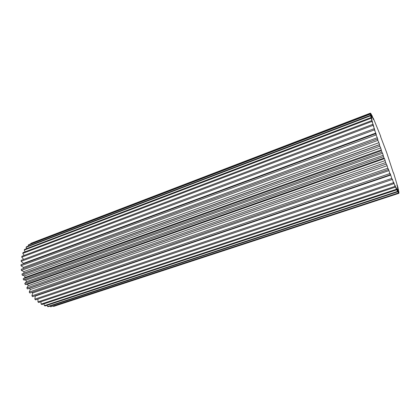 <?xml version="1.0" encoding="UTF-8"?>
<svg xmlns="http://www.w3.org/2000/svg" width="420" height="420" viewBox="0 0 420 420"><rect width="100%" height="100%" fill="white"/><g stroke="black" fill="none" stroke-linecap="round" stroke-linejoin="round"><path stroke-width="0.63" d="M393.372 172.982L386.741 152.775L380.504 136.385M27.526 284.282L384.505 158.634L384.053 158.078L25.247 284.529L27.526 284.282L28.208 285.737L26.833 287.894L27.373 288.923L28.492 288.661L386.358 164.036L27.373 288.923M53.55 306.427L398.832 193.337L53.55 306.427L53.377 306.112M50.631 306.815L398.381 192.974L50.631 306.815L50.29 306.022M47.544 306.558L48.295 306.679L397.651 191.814L397.435 191.42L47.544 306.558L47.135 305.261M44.357 305.65L45.124 305.928L396.653 189.856L396.37 189.273L44.357 305.65L43.979 303.833M41.129 304.096L41.9 304.526L395.393 187.126L395.052 186.359L41.129 304.096L40.898 301.754M37.931 301.912L38.693 302.489L393.897 183.656L393.503 182.721L37.931 301.912L37.984 299.04M34.839 299.145L35.563 299.859L392.191 179.513L391.755 178.427L34.839 299.145L35.259 296.105L390.721 175.066L391.755 178.427M31.91 295.838L32.592 296.672L390.311 174.773L389.839 173.56L31.91 295.838L32.666 293.029L388.967 170.594L389.839 173.56M32.078 292.231L32.666 293.029M29.221 292.063L29.841 293.002L388.295 169.543L387.796 168.231L29.221 292.063L30.298 289.548L387.119 165.722L387.796 168.231M29.558 288.288L30.298 289.548M21.305 269.278L21.378 270.422L23.804 271.63L378.919 142.69L379.559 144.58L23.168 273.431L21.977 274.029L22.218 275.168L24.643 275.909L25.058 277.468L23.163 278.78L23.52 279.909L25.898 280.156L26.45 281.683L24.796 283.437L25.247 284.529M23.804 271.63L24.05 273.11M374.252 128.966L374.923 130.352L374.115 128.725L21.231 260.3L21.131 261.329L23.399 263.366L375.774 133.067L376.294 134.71L375.674 133.655L21 264.689L21.016 265.776L23.384 267.419L23.452 268.49M23.399 263.366L23.373 263.812M373.238 125.307L373.769 126.504L372.787 124.346L21.929 256.237L21.725 257.177L23.662 259.397M372.44 122.262L371.721 120.614L23.079 252.567L22.764 253.407L24.129 255.407M371.884 119.889L370.933 117.595L24.638 249.375L24.229 250.094L25.137 251.79M371.584 118.209L370.435 115.332L26.575 246.713L26.082 247.301L26.623 248.624M371.537 117.254L370.23 113.862L28.838 244.629L28.266 245.075L28.539 245.968M380.693 136.316L373.254 118.073L373.517 119.642L371.931 115.337L372.697 118.088L371.123 113.899L372.099 117.191L370.561 113.201L371.737 116.981L370.309 113.185L31.374 243.149L30.744 243.448L30.828 243.868M398.774 193.158L399 192.916L397.63 188.643L398.89 191.735L397.404 187.231L398.517 189.845L396.942 185.199L398.06 187.96L393.577 172.914M24.796 283.437L383.539 156.65L384.053 158.078M23.163 278.78L381.418 150.675L381.922 152.108L23.52 279.909M26.833 287.894L385.681 162.55L386.195 163.936M370.309 113.185L30.744 243.448M370.23 113.862L370.251 114.14L28.266 245.075M370.435 115.332L370.529 115.805L26.082 247.301M372.787 124.346L373.086 125.339L21.725 257.177M371.721 120.614L371.952 121.448L22.764 253.407M370.933 117.595L371.096 118.251L24.229 250.094M375.674 133.655L376.084 134.909L21.016 265.776M374.115 128.725L374.467 129.859L21.131 261.329M21.247 269.299L377.438 139.041L377.89 140.385L21.378 270.422M21.977 274.029L379.37 144.758L379.848 146.165L22.218 275.168M398.832 193.337L397.535 189.478L398.984 193.084M371.637 117.217L370.267 113.274M371.69 118.172L370.251 114.14M371.999 119.842L370.529 115.805M372.577 122.21L371.096 118.251M373.406 125.244L371.952 121.448M374.477 128.882L373.086 125.339M375.774 133.067L374.467 129.859M23.384 267.419L377.265 137.702L376.084 134.909M377.265 137.702L377.853 139.487L377.438 139.041L21.278 269.288M378.919 142.69L377.89 140.385M24.643 275.909L380.709 147.924L379.848 146.165M380.709 147.924L381.418 150.675M25.898 280.156L382.583 153.279L381.922 152.108M382.583 153.279L383.539 156.65M384.505 158.634L385.681 162.55M387.119 165.722L386.358 164.036M388.967 170.594L388.3 168.856L388.295 169.543M390.721 175.066L390.096 173.486L390.311 174.773M392.112 179.13L392.191 179.513M392.332 179.056L393.503 182.721M393.608 182.527L393.897 183.656M393.771 182.469L395.052 186.359M394.874 185.299L395.393 187.126M395.01 185.252L396.37 189.273M395.908 187.394L396.653 189.856M396.029 187.357L397.435 191.42M396.701 188.785L397.651 191.814M396.806 188.753L398.233 192.77M397.236 189.457L398.381 192.974M397.331 189.425L398.748 193.326M25.058 277.468L381.386 149.872M28.208 285.737L385.208 160.566M26.45 281.683L383.281 155.243"/></g></svg>
